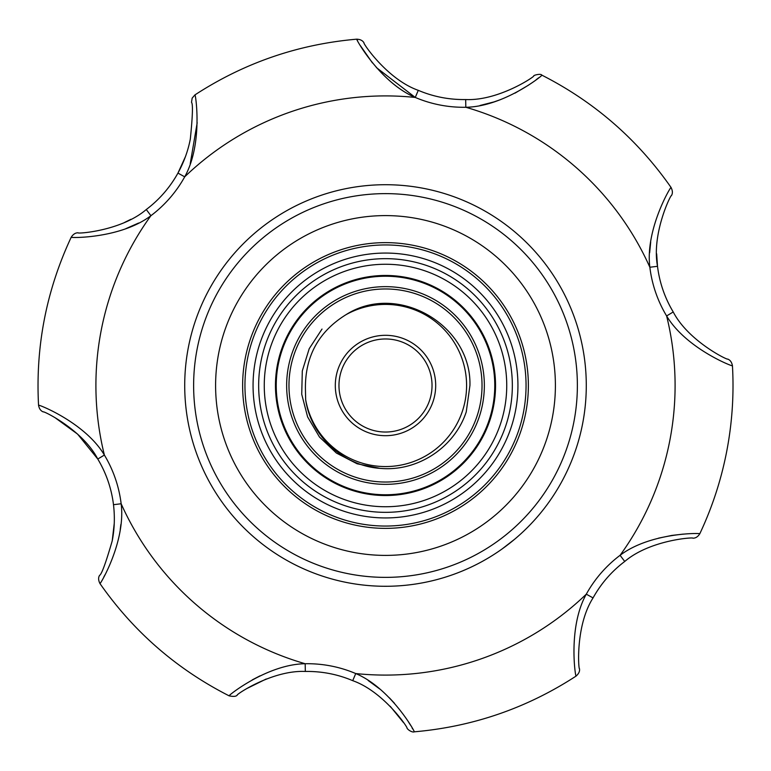 <?xml version="1.0" encoding="UTF-8"?>
<svg xmlns="http://www.w3.org/2000/svg" width="771" height="771" viewBox="0 0 771 771"><rect width="100%" height="100%" fill="white"/><g stroke="black" fill="none" stroke-linecap="round" stroke-linejoin="round"><path stroke-width="1.16" d="M335.308 385.5A50.192 50.192 0 0 1 385.5 335.308A50.192 50.192 0 0 1 435.692 385.5A50.192 50.192 0 0 1 385.5 435.692A50.192 50.192 0 0 1 335.308 385.5M432.03 385.5A46.53 46.53 0 0 0 385.5 338.97A46.53 46.53 0 0 0 338.97 385.5A46.53 46.53 0 0 0 385.5 432.03A46.53 46.53 0 0 0 432.03 385.5M305.663 399.677A81.09 81.09 0 0 0 466.59 385.5A81.09 81.09 0 0 0 346.121 314.616C397.585 281.781 471.63 324.996 469.934 385.5L466.243 411.907C454.601 447.247 417.901 471.621 380.941 468.421C344.02 466.349 310.915 436.598 305.663 399.677L305.412 388.43C305.171 356.144 318.741 331.54 346.121 314.616M502.345 548.779L514.565 539.305M480.256 403.917A96.529 96.529 0 0 1 367.083 480.256A96.529 96.529 0 0 1 290.744 367.083A96.529 96.529 0 0 1 403.917 290.744A96.529 96.529 0 0 1 480.256 403.917M552.277 417.921A169.89 169.89 0 0 1 353.079 552.277A169.89 169.89 0 0 1 218.723 353.079A169.89 169.89 0 0 1 417.921 218.723A169.89 169.89 0 0 1 552.277 417.921A169.89 169.89 0 0 1 353.079 552.277A169.89 169.89 0 0 1 218.723 353.079A169.89 169.89 0 0 1 417.921 218.723A169.89 169.89 0 0 1 552.277 417.921M322.008 329.072L309.219 348.685L302.299 370.947L301.731 394.299L307.61 416.909L319.483 437.032L336.426 453.069L357.137 463.785L380.016 468.344M130.925 219.292L124.7 222.366M54.77 417.496L77.62 434.14L97.772 459.034C82.545 429.63 42.482 410.336 43.272 411.916C42.472 410.288 82.709 429.804 97.772 459.034L104.384 455.054C84.916 422.354 37.634 404.052 38.55 405.228C37.721 404.052 85.07 422.518 104.384 455.054A289.588 289.588 0 0 1 150.914 215.697C120.575 238.74 69.997 237.969 71.202 237.237C69.997 238.008 120.748 238.663 150.914 215.697L146.268 209.529C121.105 231.107 76.811 233.97 78.093 232.813C76.83 233.941 120.999 231.165 146.268 209.529A115.833 115.833 0 0 0 177.947 173.089C169.88 187.536 159.327 199.679 146.268 209.529A115.833 115.833 0 0 0 177.947 173.089C183.903 162.238 188.028 150.904 190.312 139.088C192.644 116.19 193.049 103.94 191.516 102.331C193.049 103.998 192.644 116.248 190.312 139.088M185.474 156.561L177.947 173.089L184.703 176.829C203.274 143.657 195.506 93.59 194.938 94.9C195.535 93.57 203.236 143.791 184.703 176.829A289.588 289.588 0 0 1 415.261 97.445C380.074 82.603 355.547 38.55 356.751 39.176C355.45 38.415 380.209 82.757 415.261 97.445L376.364 67.549M114.262 523.258L112.219 540.857C105.82 562.926 101.599 574.434 99.565 575.378C101.599 574.443 105.82 562.936 112.219 540.857C114.522 529.031 114.946 516.984 113.491 504.697A115.833 115.833 0 0 0 97.772 459.034C106.253 473.249 111.487 488.467 113.491 504.697A115.833 115.833 0 0 0 97.772 459.034M573.846 422.113A191.863 191.863 0 0 1 348.887 573.846A191.863 191.863 0 0 1 197.154 348.887A191.863 191.863 0 0 1 422.113 197.154A191.863 191.863 0 0 1 573.846 422.113M582.597 423.809A200.788 200.788 0 0 1 347.191 582.597A200.788 200.788 0 0 1 188.403 347.191A200.788 200.788 0 0 1 423.809 188.403A200.788 200.788 0 0 1 582.597 423.809M355.739 673.555L352.723 680.668A115.833 115.833 0 0 0 305.316 671.454C321.864 671.213 337.669 674.278 352.723 680.668C383.968 691.654 408.63 728.614 406.972 728.075C408.582 728.595 384.103 691.751 352.723 680.668A115.833 115.833 0 0 0 305.316 671.454C272.25 669.932 235.521 694.96 237.266 695.085C235.627 694.941 272.086 669.97 305.316 671.454L305.181 663.735C267.103 664.236 227.609 696.068 229.112 695.837C227.705 695.934 267.354 664.188 305.181 663.735A123.562 123.562 0 0 1 355.739 673.555C390.81 688.291 415.396 732.344 414.249 731.824C415.579 732.575 390.724 688.195 355.739 673.555A289.588 289.588 0 0 0 586.297 594.171C567.745 627.286 575.474 677.391 576.062 676.1C575.474 677.487 567.755 627.237 586.297 594.171L593.053 597.91C575.185 625.84 578.52 670.144 579.484 668.669C578.52 670.076 575.185 625.859 593.053 597.91C601.12 583.464 611.673 571.321 624.732 561.471L620.086 555.303C650.348 532.308 700.906 533.012 699.798 533.763C701.07 533.05 650.579 532.192 620.086 555.303A289.588 289.588 0 0 0 666.616 315.946C686.055 348.579 733.231 366.909 732.45 365.772C733.337 366.948 686.026 348.579 666.616 315.946L673.228 311.966C664.747 297.751 659.513 282.533 657.509 266.303L656.661 253.823M125.818 228.669L138.607 223.031M190.244 163.654L197.193 122.724M191.516 102.331L192.162 98.119L194.938 94.9C244.234 62.846 298.175 44.275 356.751 39.176L357.532 40.622M360.5 45.807L372.451 62.923M305.181 663.735A289.588 289.588 0 0 1 121.153 503.762C125.924 541.599 99.951 585.025 99.951 583.551C100.028 584.967 125.962 541.338 121.153 503.762L113.491 504.697M103.825 576.968L105.078 574.674M120.218 529.6L120.854 524.511M260.02 675.849L252.271 679.868M480.092 105.463L493.922 101.936M493.951 101.926L500.63 99.594M514.989 93.146L528.53 85.147M536.057 79.808L538.717 77.746M465.819 107.265C504.022 106.687 543.266 75.028 541.888 75.163C543.295 74.999 503.887 106.755 465.819 107.265L465.684 99.546C449.136 99.787 433.331 96.722 418.277 90.332C387.109 79.394 362.437 42.492 364.028 42.925C362.331 42.347 387.023 79.336 418.277 90.332L415.261 97.445A123.562 123.562 0 0 0 465.819 107.265A289.588 289.588 0 0 1 649.847 267.238C645.086 229.469 670.953 186.11 671.049 187.449C671.059 185.927 645.028 229.565 649.847 267.238L657.509 266.303C651.389 233.661 671.136 193.849 671.435 195.622C671.04 194.032 651.437 233.584 657.509 266.303A115.833 115.833 0 0 0 673.228 311.966C688.503 341.428 728.499 360.645 727.728 359.084C728.441 360.616 688.551 341.447 673.228 311.966A115.833 115.833 0 0 1 657.509 266.303M650.695 242.007L649.654 252.772M683.231 534.11L671.859 535.421M671.792 535.431L658.521 538.148M412.63 728.874L412.109 727.949M410.451 725.116L408.273 721.598M394.501 703.306L389.432 697.871M379.727 688.975L368.191 680.514M390.193 706.255L403.493 722.581M246.653 688.638L266.207 679M465.684 99.546C498.943 101.049 535.556 75.934 533.734 75.915C535.382 76.165 498.461 101.097 465.684 99.546A115.833 115.833 0 0 1 418.277 90.332A115.833 115.833 0 0 0 465.684 99.546M624.732 561.471C650.136 539.767 694.314 537.069 692.907 538.187C694.083 537.05 649.943 539.883 624.732 561.471A115.833 115.833 0 0 0 593.053 597.91A115.833 115.833 0 0 1 624.732 561.471M275.459 385.5A110.041 110.041 0 0 1 385.5 275.459A110.041 110.041 0 0 1 495.541 385.5A110.041 110.041 0 0 1 385.5 495.541A110.041 110.041 0 0 1 275.459 385.5A110.041 110.041 0 0 0 385.5 495.541A110.041 110.041 0 0 0 495.541 385.5M276.23 385.5A109.27 109.27 0 0 1 385.5 276.23A109.27 109.27 0 0 1 494.77 385.5A109.27 109.27 0 0 1 385.5 494.77A109.27 109.27 0 0 1 276.23 385.5M286.648 385.5A98.852 98.852 0 0 1 385.5 286.648A98.852 98.852 0 0 1 484.352 385.5A98.852 98.852 0 0 1 385.5 484.352A98.852 98.852 0 0 1 286.648 385.5M482.029 385.5A96.529 96.529 0 0 0 385.5 288.971A96.529 96.529 0 0 0 288.971 385.5A96.529 96.529 0 0 0 385.5 482.029A96.529 96.529 0 0 0 482.029 385.5A96.529 96.529 0 0 1 385.5 482.029A96.529 96.529 0 0 1 288.971 385.5M258.661 385.5A126.839 126.839 0 0 1 385.5 258.661A126.839 126.839 0 0 1 512.339 385.5A126.839 126.839 0 0 1 385.5 512.339A126.839 126.839 0 0 1 258.661 385.5M506.74 385.5A121.24 121.24 0 0 1 385.5 506.74A121.24 121.24 0 0 1 264.26 385.5A121.24 121.24 0 0 1 385.5 264.26A121.24 121.24 0 0 1 506.74 385.5M528.366 385.5A142.866 142.866 0 0 0 385.5 242.634A142.866 142.866 0 0 0 242.634 385.5A142.866 142.866 0 0 0 385.5 528.366A142.866 142.866 0 0 0 528.366 385.5A142.866 142.866 0 0 1 385.5 528.366A142.866 142.866 0 0 1 242.634 385.5M526.053 385.5A140.553 140.553 0 0 0 385.5 244.947A140.553 140.553 0 0 0 244.947 385.5A140.553 140.553 0 0 0 385.5 526.053A140.553 140.553 0 0 0 526.053 385.5M517.939 385.5A132.439 132.439 0 0 0 385.5 253.061A132.439 132.439 0 0 0 253.061 385.5A132.439 132.439 0 0 0 385.5 517.939A132.439 132.439 0 0 0 517.939 385.5M104.384 455.054A123.562 123.562 0 0 1 121.153 503.762M586.297 594.171A123.562 123.562 0 0 1 620.086 555.303M666.616 315.946A123.562 123.562 0 0 1 649.847 267.238M184.703 176.829A123.562 123.562 0 0 1 150.914 215.697M692.907 538.187C695.625 538.225 697.919 536.751 699.798 533.763C712.144 507.559 721.087 480.237 726.629 451.806C732.142 423.366 734.079 394.694 732.45 365.772C731.785 362.245 730.204 360.018 727.728 359.084M43.272 411.916C40.747 410.933 39.176 408.707 38.55 405.228C35.437 346.516 46.327 290.513 71.202 237.237C73.178 234.211 75.471 232.736 78.093 232.813M99.565 575.378C98.187 577.546 98.322 580.274 99.951 583.551C133.653 631.738 176.704 669.17 229.112 695.837C233.468 696.753 236.186 696.502 237.266 695.085M533.734 75.915C533.503 75.24 540.866 73.284 541.888 75.163C594.296 101.83 637.347 139.262 671.049 187.449C672.688 190.668 672.813 193.386 671.435 195.622M579.484 668.669C579.946 671.184 578.809 673.671 576.062 676.1C526.766 708.154 472.825 726.725 414.249 731.824C412.842 732.633 408.389 730.513 406.972 728.075M356.751 39.176C360.308 39.331 362.736 40.584 364.028 42.925"/></g></svg>
